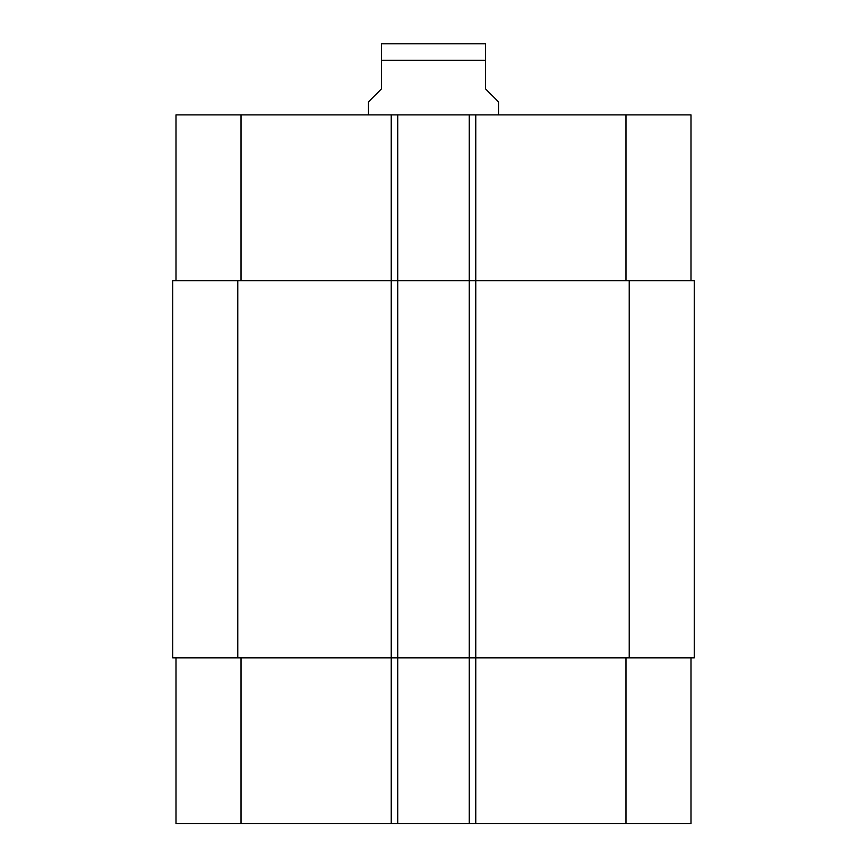 <?xml version="1.0" encoding="UTF-8"?>
<svg xmlns="http://www.w3.org/2000/svg" width="867" height="867" viewBox="0 0 867 867"><rect width="100%" height="100%" fill="white"/><g stroke="black" fill="none" stroke-linecap="round" stroke-linejoin="round"><path stroke-width="1.3" d="M498.525 114.877L498.525 101.873L485.52 88.867L485.52 43.805L485.52 60.257L485.52 43.805L485.52 60.257L381.48 60.257L381.48 88.867L368.475 101.873L368.475 114.877M381.48 60.257L381.48 43.805L381.48 60.257M381.48 43.805L485.52 43.805M176.001 657.836L176.001 823.65L690.999 823.65L690.999 657.836M176.001 280.691L176.001 114.877L690.999 114.877L690.999 280.691M397.736 823.65L397.736 280.691L172.75 280.691L172.75 657.836L694.25 657.836L694.25 280.691L397.736 280.691L397.736 114.877M469.264 823.65L469.264 114.877M694.25 657.836L694.25 280.691M241.026 280.691L241.026 114.877M391.234 823.65L391.234 114.877M475.766 823.65L475.766 114.877M625.974 280.691L625.974 114.877M241.026 657.836L241.026 823.65M625.974 657.836L625.974 823.65M629.225 657.836L629.225 280.691M237.775 657.836L237.775 280.691"/></g></svg>
